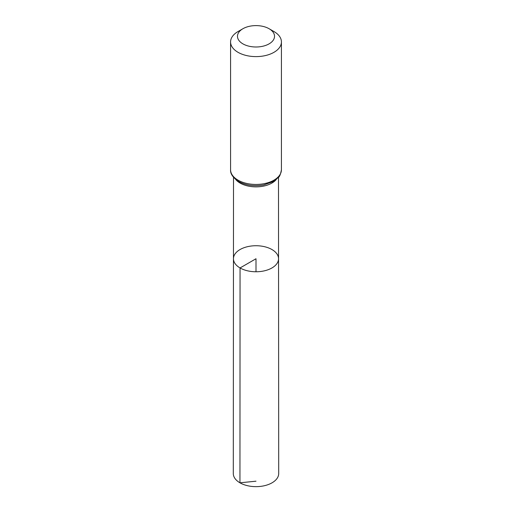 <?xml version="1.0" encoding="UTF-8"?>
<svg xmlns="http://www.w3.org/2000/svg" width="512" height="512" viewBox="0 0 512 512"><rect width="100%" height="100%" fill="white"/><g stroke="black" fill="none" stroke-linecap="round" stroke-linejoin="round"><path stroke-width="0.77" d="M240.058 267.949A22.547 13.018 180 0 1 233.453 258.739A22.547 13.018 180 0 1 256 245.728A22.547 13.018 180 0 1 278.547 258.739A22.547 13.018 180 0 1 264.634 270.771A22.547 13.018 180 0 1 240.058 267.949A22.547 13.018 180 0 1 233.453 258.739L233.299 473.536A22.701 13.107 180 0 0 239.949 482.81A22.701 13.107 180 0 0 264.691 485.651A22.701 13.107 180 0 0 278.701 473.536L278.547 258.739A22.547 13.018 180 0 1 264.634 270.771A22.547 13.018 180 0 1 240.058 267.949M242.899 43.859A18.528 10.694 180 0 1 242.899 28.736A18.528 10.694 180 0 1 269.101 28.736A18.528 10.694 180 0 1 269.101 43.859A18.528 10.694 180 0 1 242.899 43.859M269.101 28.736L273.978 31.552A25.427 14.682 180 0 1 281.427 41.933A25.427 14.682 180 0 1 265.728 55.494A25.427 14.682 180 0 1 238.022 52.314A25.427 14.682 180 0 1 230.573 41.933A25.427 14.682 180 0 1 238.022 31.552L242.899 28.736M256 271.763L256 258.746L240.058 267.949L239.949 482.81L256 481.19M276.326 179.437A22.483 12.979 180 0 1 240.102 183.072A22.483 12.979 180 0 1 235.674 179.437M238.022 180.147A25.427 14.682 180 0 1 230.573 169.766C230.24 173.747 232.922 177.651 238.624 181.478C246.01 185.421 254.4 186.573 263.808 184.928L273.229 181.562L278.413 177.395C279.539 176.902 280.544 174.362 281.427 169.766A25.427 14.682 180 0 1 265.728 183.328A25.427 14.682 180 0 1 238.022 180.147M233.517 177.312L233.453 258.739M278.483 177.312L278.547 258.739M230.573 41.933L230.573 169.766M281.427 41.933L281.427 169.766"/></g></svg>
